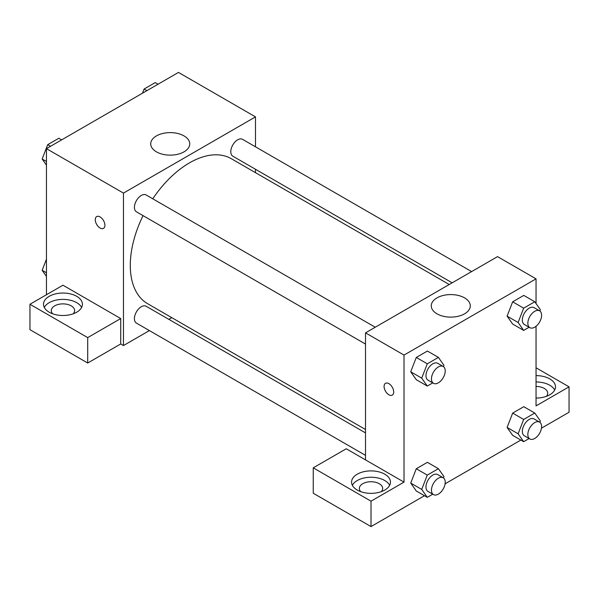 <?xml version="1.0" encoding="UTF-8"?>
<svg xmlns="http://www.w3.org/2000/svg" width="599" height="599" viewBox="0 0 599 599"><rect width="100%" height="100%" fill="white"/><g stroke="black" fill="none" stroke-linecap="round" stroke-linejoin="round"><path stroke-width="0.9" d="M46.452 294.738L46.452 148.642L178.48 72.419L255.488 116.88L255.488 146.815M255.488 169.27L255.488 172.669M156.429 135.913A19.512 11.261 180 0 1 177.693 133.465A19.512 11.261 180 0 1 189.741 143.872A19.512 11.261 180 0 1 170.228 155.141A19.512 11.261 180 0 1 150.716 143.872A19.512 11.261 180 0 1 156.429 135.913M149.391 330.588L123.469 345.556L123.469 193.103L46.452 148.642M123.469 193.103L255.488 116.88M96.686 216.583A6.806 3.931 -120 0 0 95.645 222.042A6.806 3.931 -120 0 0 100.093 228.039A6.806 3.931 60 0 1 95.645 222.042A6.806 3.931 60 0 1 96.686 216.591A6.806 3.931 60 0 1 103.492 220.514A6.806 3.931 60 0 1 103.492 228.376A6.806 3.931 60 0 1 100.093 228.039A6.806 3.931 -120 0 0 103.492 228.376M120.713 318.556L62.955 285.206L29.95 304.262L87.709 337.611L120.713 318.556L120.713 343.968L123.469 345.556M49.2 296.325A19.453 11.231 180 0 1 70.397 293.892A19.453 11.231 180 0 1 82.407 304.262A19.453 11.231 180 0 1 62.955 315.493A19.453 11.231 180 0 1 43.51 304.262A19.453 11.231 180 0 1 49.2 296.325M81.614 307.444A19.453 11.231 0 0 0 49.2 302.675A19.453 11.231 0 0 0 44.304 307.444M52.667 313.794A11.673 6.739 180 0 1 51.289 310.619A11.673 6.739 180 0 1 58.492 304.389A11.673 6.739 180 0 1 71.206 305.849A11.673 6.739 180 0 1 74.628 310.619A11.673 6.739 180 0 1 73.25 313.794M87.709 337.611L87.709 363.024L120.713 343.968M29.95 304.262L29.95 329.675L87.709 363.024M171.786 317.657L168.836 319.357M375.236 327.234L146.156 194.974A9.726 5.616 120 0 0 136.43 200.59A9.726 5.616 120 0 0 136.43 211.814L365.51 344.073M365.51 432.905L146.156 306.261A9.726 5.616 120 0 0 138.661 308.867A9.726 5.616 120 0 0 134.416 318.653A9.726 5.616 120 0 0 136.43 323.101L365.51 455.367M471.615 271.587L242.528 139.327A9.726 5.616 120 0 0 235.04 141.933A9.726 5.616 120 0 0 230.795 151.719A9.726 5.616 120 0 0 232.809 156.174L452.163 282.818M449.22 284.518L231.334 158.72A83.71 48.332 120 0 0 152.767 198.793M143.049 215.64A83.71 48.332 120 0 0 130.29 265.387A83.71 48.332 120 0 0 147.624 303.708L365.51 429.505M365.51 459.89L346.259 448.771L313.255 467.826L371.013 501.176L404.018 482.12L365.51 459.89L365.51 332.849L497.537 256.627L536.045 278.857L536.045 303.551M313.255 467.826L313.255 493.239L371.013 526.581L424.481 495.717M445.094 483.812L520.86 440.07M541.474 428.173L569.05 412.247L569.05 386.842L536.045 405.897L536.045 326.283M536.045 386.452A11.673 6.739 180 0 1 544.296 388.429A11.673 6.739 180 0 1 547.711 393.191A11.673 6.739 180 0 1 546.333 396.366M554.696 390.016A19.453 11.231 0 0 0 536.045 381.967M536.045 375.61A19.453 11.231 180 0 1 555.49 386.842A19.453 11.231 180 0 1 536.045 398.065M360.725 491.644A11.673 6.739 180 0 1 359.34 488.47A11.673 6.739 180 0 1 371.013 481.738A11.673 6.739 180 0 1 382.686 488.47A11.673 6.739 180 0 1 381.308 491.644M389.664 485.295A19.453 11.231 0 0 0 357.259 480.533A19.453 11.231 0 0 0 352.362 485.295M357.259 474.183A19.453 11.231 180 0 1 378.456 471.742A19.453 11.231 180 0 1 390.466 482.12A19.453 11.231 180 0 1 371.013 493.351A19.453 11.231 180 0 1 351.561 482.12A19.453 11.231 180 0 1 357.259 474.183M371.013 501.176L371.013 526.581M536.045 367.786L569.05 386.842M529.127 438.535L523.668 441.688L518.105 433.781L523.668 419.457L512.662 413.108L523.781 406.691L512.662 413.108L507.106 427.431L512.662 435.338L507.091 427.446M529.127 327.249L523.668 330.401L512.662 324.052L507.091 316.16L512.662 301.821L523.781 295.404L512.662 301.821L523.668 308.171L534.78 301.754L540.335 309.661L539.826 310.986M432.748 382.896L427.289 386.048L416.283 379.691L410.712 371.799L416.283 357.461L427.401 351.044L416.283 357.461L427.289 363.818L438.401 357.393L443.964 365.3L443.447 366.625M427.289 475.104L416.283 468.747L427.401 462.331L416.283 468.747L410.727 483.079L416.283 490.985L410.727 483.079L421.726 489.428L427.289 475.104L438.401 468.688L443.964 476.594L443.447 477.912M404.018 482.12L404.018 355.08L536.045 278.857M464.577 297.883A19.512 11.261 180 0 1 470.29 305.849A19.512 11.261 180 0 1 450.777 317.118A19.512 11.261 180 0 1 431.265 305.849A19.512 11.261 180 0 1 443.312 295.442A19.512 11.261 180 0 1 464.577 297.883M404.018 355.08L365.51 332.849M385.486 383.323A6.806 3.931 -120 0 0 384.446 388.781A6.806 3.931 -120 0 0 388.893 394.778A6.806 3.931 60 0 1 384.446 388.781A6.806 3.931 60 0 1 385.486 383.323A6.806 3.931 60 0 1 392.293 387.254A6.806 3.931 60 0 1 392.293 395.115A6.806 3.931 60 0 1 388.886 394.778A6.806 3.931 -120 0 0 392.293 395.115M427.289 386.048L421.726 378.141L427.289 363.818M443.208 366.476L437.704 363.301A9.726 5.616 120 0 0 430.217 365.907A9.726 5.616 120 0 0 425.971 375.693A9.726 5.616 120 0 0 427.986 380.14L433.481 383.315A9.726 5.616 120 0 0 443.208 377.707A9.726 5.616 120 0 0 443.208 366.476A9.726 5.616 120 0 0 435.713 369.081A9.726 5.616 120 0 0 431.467 378.868A9.726 5.616 120 0 0 433.481 383.315M416.283 379.691L410.727 371.784L421.726 378.141M438.401 357.393L427.401 351.044M523.668 330.401L518.105 322.494L523.668 308.171M539.587 310.829L534.083 307.654A9.726 5.616 120 0 0 526.588 310.26A9.726 5.616 120 0 0 522.343 320.046A9.726 5.616 120 0 0 524.357 324.501L529.86 327.675A9.726 5.616 120 0 0 539.587 322.06A9.726 5.616 120 0 0 539.587 310.829A9.726 5.616 120 0 0 532.092 313.434A9.726 5.616 120 0 0 527.846 323.22A9.726 5.616 120 0 0 529.86 327.675M512.662 324.052L507.106 316.145L518.105 322.494M534.78 301.754L523.781 295.404M432.748 494.182L427.289 497.335L421.726 489.428M443.208 477.762L437.704 474.588A9.726 5.616 120 0 0 430.217 477.193A9.726 5.616 120 0 0 425.971 486.98A9.726 5.616 120 0 0 427.986 491.435L433.481 494.609A9.726 5.616 120 0 0 443.208 488.994A9.726 5.616 120 0 0 443.208 477.762A9.726 5.616 120 0 0 435.713 480.368A9.726 5.616 120 0 0 431.467 490.154A9.726 5.616 120 0 0 433.481 494.609M427.289 497.335L416.283 490.985M438.401 468.688L427.401 462.331M523.668 419.457L534.78 413.04L540.335 420.947L539.826 422.273M539.587 422.123L534.083 418.941A9.726 5.616 120 0 0 526.588 421.546A9.726 5.616 120 0 0 522.343 431.332A9.726 5.616 120 0 0 524.357 435.787L529.86 438.962A9.726 5.616 120 0 0 539.587 433.347A9.726 5.616 120 0 0 539.587 422.123A9.726 5.616 120 0 0 532.092 424.728A9.726 5.616 120 0 0 527.846 434.515A9.726 5.616 120 0 0 529.86 438.962M523.668 441.688L512.662 435.338M518.105 433.781L507.106 427.431M534.78 413.04L523.781 406.691M46.452 165.107L42.155 158.997L47.718 144.673L58.829 138.257L61.637 139.874M46.452 161.475L42.155 158.997M50.518 146.291L47.718 144.673M142.472 93.204L144.097 89.026L155.208 82.61L158.016 84.227M146.897 90.644L144.097 89.026M46.452 276.394L42.155 270.284L46.452 259.217M46.452 272.762L42.155 270.284"/></g></svg>
